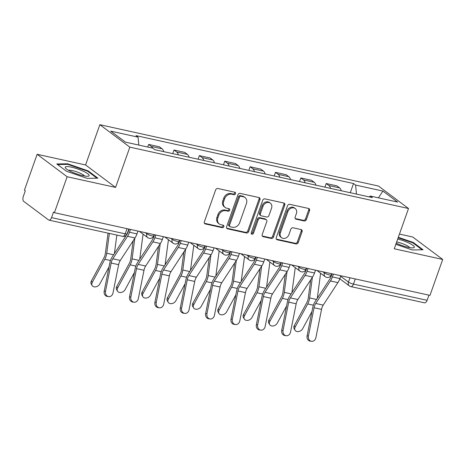 <?xml version="1.0" encoding="UTF-8"?>
<svg xmlns="http://www.w3.org/2000/svg" width="466" height="466" viewBox="0 0 466 466"><rect width="100%" height="100%" fill="white"/><g stroke="black" fill="none" stroke-linecap="round" stroke-linejoin="round"><path stroke-width="0.7" d="M235.511 193.716A1.34 1.113 126.8 0 0 234.835 192.231L217.878 188.497A1.916 1.59 126.8 0 0 215.653 189.918L204.358 221.822A1.916 1.59 126.8 0 0 204.801 223.709A1.916 1.59 126.8 0 0 205.325 223.948L222.282 227.682A1.34 1.113 126.8 0 0 223.156 225.2L220.966 224.717A6.14 5.085 126.8 0 1 219.294 223.96A6.14 5.085 126.8 0 1 217.867 217.919L218.804 215.263A6.14 5.085 126.8 0 1 225.923 210.714L228.119 211.197A1.34 1.113 126.8 0 0 228.998 208.716L226.802 208.232A6.14 5.085 126.8 0 1 225.13 207.475A6.14 5.085 126.8 0 1 223.703 201.434L224.647 198.778A6.14 5.085 126.8 0 1 231.759 194.229L233.955 194.712A1.34 1.113 126.8 0 0 235.511 193.716M225.13 207.475L224.257 206.817A6.14 5.085 126.8 0 1 222.83 200.782L223.767 198.12A6.14 5.085 126.8 0 1 230.886 193.576L233.082 194.06A1.34 1.113 126.8 0 0 234.648 192.19M204.434 223.29A1.916 1.59 126.8 0 0 204.452 223.29L221.402 227.024A1.34 1.113 126.8 0 0 222.975 225.16M219.294 223.96L218.42 223.301A6.14 5.085 126.8 0 1 216.993 217.267L217.931 214.605A6.14 5.085 126.8 0 1 225.049 210.061L227.245 210.545A1.34 1.113 126.8 0 0 228.812 208.675M304.176 220.971A1.916 1.59 126.8 0 0 306.401 219.55L309.57 210.597A1.916 1.59 126.8 0 0 309.121 208.71A1.916 1.59 126.8 0 0 308.603 208.477L289.77 204.329A1.916 1.59 126.8 0 0 287.545 205.751L276.251 237.654A1.916 1.59 126.8 0 0 276.693 239.541A1.916 1.59 126.8 0 0 277.218 239.78L296.05 243.922A1.916 1.59 126.8 0 0 298.269 242.506L302.102 231.689A1.916 1.59 126.8 0 0 301.653 229.802A1.916 1.59 126.8 0 0 301.129 229.569L293.073 227.792A1.916 1.59 126.8 0 0 290.848 229.214L288.949 234.579A5.132 4.252 126.8 0 1 281.61 237.742A5.132 4.252 126.8 0 1 280.416 232.697L287.848 211.692A5.132 4.252 126.8 0 1 295.194 208.523A5.132 4.252 126.8 0 1 296.388 213.574L295.147 217.074A1.916 1.59 126.8 0 0 295.595 218.962A1.916 1.59 126.8 0 0 296.12 219.195L304.176 220.971L303.302 220.319A1.916 1.59 126.8 0 0 305.527 218.898L308.696 209.945A1.916 1.59 126.8 0 0 308.614 208.477M115.585 187.414L85.581 164.964L37.134 154.293L67.139 176.748L115.585 187.414L129.845 147.145L408.513 208.512L394.253 248.78L442.7 259.445L429.972 295.38L54.411 212.682L53.538 212.024L51.557 217.622L125.203 233.839A3.909 0.769 19.5 0 0 127.136 233.839L128.826 229.068M67.139 176.748L54.411 212.682M259.941 199.669A1.916 1.59 126.8 0 0 259.492 197.782A1.916 1.59 126.8 0 0 258.968 197.549L240.141 193.402A1.916 1.59 126.8 0 0 237.916 194.823L226.616 226.726A1.916 1.59 126.8 0 0 227.064 228.614A1.916 1.59 126.8 0 0 227.589 228.847L246.415 232.994A1.916 1.59 126.8 0 0 248.64 231.573L259.941 199.669L259.061 199.017A1.916 1.59 126.8 0 0 258.985 197.549M264.956 198.865L283.788 203.013A1.916 1.59 126.8 0 1 284.307 203.246A1.916 1.59 126.8 0 1 284.755 205.133L273.455 237.037A1.916 1.59 126.8 0 1 271.229 238.458L263.173 236.687A1.916 1.59 126.8 0 1 262.649 236.448A1.916 1.59 126.8 0 1 262.207 234.561L266.785 221.624A1.916 1.59 126.8 0 0 266.342 219.736A1.916 1.59 126.8 0 0 265.818 219.498L260.471 218.321A1.916 1.59 126.8 0 0 258.251 219.742L253.481 233.216A1.34 1.113 126.8 0 1 251.244 232.72L262.731 200.287A1.916 1.59 126.8 0 1 264.956 198.865M37.134 154.293L24.407 190.227L25.28 190.879L23.3 196.477A3.909 2.045 -77.6 0 0 23.772 201.399L48.528 219.923A3.909 2.045 -77.6 0 0 48.965 220.133A3.909 2.045 -77.6 0 0 51.557 217.622M85.581 164.964L99.841 124.696L378.508 186.056L408.513 208.512M442.7 259.445L412.695 236.996L399.455 234.078M428.947 295.159L427.118 300.325A3.909 2.045 102.4 0 1 424.526 302.83L350.881 286.613A3.909 2.045 -77.6 0 0 353.467 284.109L427.118 300.325M163.741 151.654A8.988 4.707 -77.6 0 0 162.052 148.794L151.322 146.429A8.988 4.707 102.4 0 1 152.592 148.112M151.322 146.429L148.654 144.437L147.734 147.04M162.052 148.794L159.384 146.796L148.654 144.437M172.74 153.634L174.016 150.017L176.684 152.015A8.988 4.707 102.4 0 1 178.373 154.875M189.103 157.24A8.988 4.707 -77.6 0 0 187.414 154.38L184.746 152.382L174.016 150.017M198.102 159.221L199.378 155.603L202.046 157.601A8.988 4.707 102.4 0 1 203.735 160.461M214.465 162.826A8.988 4.707 -77.6 0 0 212.781 159.966L210.114 157.968L199.378 155.603M223.464 164.807L224.746 161.189L227.414 163.187A8.988 4.707 102.4 0 1 229.097 166.047M239.827 168.407A8.988 4.707 -77.6 0 0 238.143 165.547L235.476 163.554L224.746 161.189M248.827 170.393L250.108 166.776L252.776 168.774A8.988 4.707 102.4 0 1 254.459 171.634M265.189 173.993A8.988 4.707 -77.6 0 0 263.506 171.133L260.838 169.135L250.108 166.776M274.189 175.973L275.47 172.362L278.138 174.354A8.988 4.707 102.4 0 1 279.821 177.214M290.551 179.579A8.988 4.707 -77.6 0 0 288.868 176.719L286.2 174.721L275.47 172.362M299.551 181.559L300.832 177.942L303.5 179.94A8.988 4.707 102.4 0 1 305.183 182.8M315.919 185.165A8.988 4.707 -77.6 0 0 314.23 182.305L311.562 180.307L300.832 177.942M324.913 187.146L326.194 183.528L328.862 185.526A8.988 4.707 102.4 0 1 330.545 188.386M341.281 190.751A8.988 4.707 -77.6 0 0 339.592 187.891L336.924 185.893L326.194 183.528M356.461 194.095L355.593 185.054L382.906 191.072L397.603 202.069L370.289 196.052L372.346 197.59L154.811 149.685L152.755 148.147L125.441 142.136L110.745 131.138L138.058 137.15L138.821 145.077M355.593 185.054L353.537 183.517L136.008 135.612L138.058 137.15M129.845 147.145L99.841 124.696M88.15 170.876L67.587 163.776L56.77 163.968L66.522 171.261L87.084 178.362L97.895 178.169L88.15 170.876L87.952 171.441M395.838 244.3L412.247 249.968L423.058 249.776L413.313 242.483L398.313 237.299M350.275 192.732L353.537 183.517M370.289 196.052L369.183 196.897M378.427 197.846L382.906 191.072M67.378 164.37L67.587 163.776M413.115 243.042L413.313 242.483M227.589 228.847L226.709 228.194A1.916 1.59 126.8 0 0 226.709 228.194L245.541 232.342A1.916 1.59 126.8 0 0 247.766 230.92L259.061 199.017M241.015 196.268A1.34 1.113 126.8 0 0 239.46 197.264L229.54 225.264A1.34 1.113 126.8 0 0 230.221 226.756L232.534 227.262A6.14 5.085 126.8 0 0 239.646 222.719L246.427 203.572A6.14 5.085 126.8 0 0 245 197.537A6.14 5.085 126.8 0 0 243.328 196.774L241.015 196.268L240.141 195.615A1.34 1.113 126.8 0 0 238.586 196.605L239.46 197.264M229.855 226.587L228.981 225.934A1.34 1.113 126.8 0 1 228.666 224.612L238.586 196.605M245 197.537L244.126 196.879A6.14 5.085 126.8 0 0 242.454 196.122L243.328 196.774M240.141 195.615L242.454 196.122M262.282 236.029A1.916 1.59 126.8 0 0 262.3 236.029L270.356 237.806A1.916 1.59 126.8 0 0 272.581 236.384L283.881 204.481A1.916 1.59 126.8 0 0 283.8 203.013M266.342 219.736L265.463 219.078A1.916 1.59 126.8 0 0 264.944 218.845L259.597 217.669A1.916 1.59 126.8 0 0 257.372 219.09L252.607 232.557L253.481 233.216M251.226 233.577A1.34 1.113 126.8 0 0 252.607 232.557M271.544 208.197A5.132 4.252 126.8 0 0 270.344 203.147A5.132 4.252 126.8 0 0 263.005 206.316L260.383 213.713A1.916 1.59 126.8 0 0 260.832 215.601A1.916 1.59 126.8 0 0 261.35 215.84L266.698 217.016A1.916 1.59 126.8 0 0 268.923 215.595L271.544 208.197M270.344 203.147L269.47 202.494A5.132 4.252 126.8 0 0 262.131 205.663L263.005 206.316M260.832 215.601L259.958 214.948A1.916 1.59 126.8 0 1 259.51 213.061L262.131 205.663M295.228 218.537A1.916 1.59 126.8 0 0 295.24 218.542L303.302 220.319M295.194 208.523L294.32 207.871A5.132 4.252 126.8 0 0 286.974 211.04L287.848 211.692M281.61 237.742L280.736 237.089A5.132 4.252 126.8 0 1 279.536 232.039L286.974 211.04M277.218 239.78L276.344 239.122A1.916 1.59 126.8 0 0 276.344 239.122L295.17 243.269A1.916 1.59 126.8 0 0 297.395 241.848L301.222 231.037A1.916 1.59 126.8 0 0 301.147 229.569M92.151 285.553L91.278 284.109A4.491 3.355 -31.1 0 1 91.388 280.963L92.262 282.408A4.491 3.355 148.9 0 0 92.151 285.553A4.491 3.355 148.9 0 0 95.874 286.829A4.491 3.355 148.9 0 0 99.736 284.056L109.021 266.96M108.054 233.14L105.363 253.376A7.229 3.786 102.4 0 1 103.953 257.82L91.388 280.963M109.37 233.431L106.731 253.265A9.769 5.114 102.4 0 1 104.827 259.265L92.262 282.408M116.85 235.08L114.38 253.609M105.508 291.355A4.491 3.827 98.3 0 0 108.595 296.626A4.491 3.827 98.3 0 0 112.988 293.003L118.638 264.688L111.158 263.04L105.508 291.355L104.186 291.163A4.491 3.827 -81.7 0 0 107.279 296.434L108.595 296.626M129.158 229.138L128.36 231.392A9.769 5.114 102.4 0 1 126.799 234.608L112.096 257.104A9.769 5.114 -77.6 0 0 109.842 262.847L104.186 291.163M130.492 229.435L129.496 232.249A12.308 6.442 102.4 0 1 127.533 236.291L112.83 258.793A7.229 3.786 -77.6 0 0 111.158 263.04M137.971 231.078L136.975 233.891A12.308 6.442 102.4 0 1 135.012 237.94L120.31 260.442A7.229 3.786 -77.6 0 0 118.638 264.688M117.514 291.139L116.64 289.689A4.491 3.355 -31.1 0 1 116.75 286.543L117.624 287.994A4.491 3.355 148.9 0 0 117.514 291.139A4.491 3.355 148.9 0 0 121.236 292.415A4.491 3.355 148.9 0 0 125.104 289.642L134.383 272.54M133.142 240.8L130.725 258.962A7.229 3.786 102.4 0 1 129.315 263.406L116.75 286.543M134.843 238.196L132.094 258.846A9.769 5.114 102.4 0 1 130.189 264.851L117.624 287.994M143.079 234.136L139.748 259.195M142.876 296.726L142.002 295.275A4.491 3.355 -31.1 0 1 142.113 292.13L142.986 293.58A4.491 3.355 148.9 0 0 142.876 296.726A4.491 3.355 148.9 0 0 146.604 298.001A4.491 3.355 148.9 0 0 150.466 295.223L159.751 278.126M158.504 246.386L156.087 264.548A7.229 3.786 102.4 0 1 154.677 268.987L142.113 292.13M160.205 243.782L157.456 264.432A9.769 5.114 102.4 0 1 155.551 270.437L142.986 293.58M168.442 239.722L165.11 264.781M70.896 171.54A12.699 2.499 19.5 0 0 88.144 176.224A12.699 2.499 19.5 0 0 83.513 171.319A12.699 2.499 19.5 0 0 69.929 166.863A12.699 2.499 19.5 0 0 65.694 168.273A12.699 2.499 19.5 0 0 70.896 171.54M84.55 176.008A8.697 1.713 19.5 0 0 80.769 173.492A8.697 1.713 19.5 0 0 68.618 170.37M57.545 164.545L67.762 164.364L87.684 171.243L96.963 178.187M396.217 243.223A12.699 2.499 19.5 0 0 413.307 247.825A12.699 2.499 19.5 0 0 408.676 242.92A12.699 2.499 19.5 0 0 397.708 239.017M409.713 247.615A8.697 1.713 19.5 0 0 405.933 245.093A8.697 1.713 19.5 0 0 396.636 242.046M398.15 237.771L412.847 242.85L422.126 249.793M130.87 296.941A4.491 3.827 98.3 0 0 133.958 302.213A4.491 3.827 98.3 0 0 138.35 298.59L144 270.274L136.526 268.626L130.87 296.941L129.554 296.749A4.491 3.827 -81.7 0 0 132.641 302.015L133.958 302.213M154.52 234.724L153.722 236.978A9.769 5.114 102.4 0 1 152.161 240.188L137.458 262.69A9.769 5.114 -77.6 0 0 135.204 268.433L129.554 296.749M155.854 235.021L154.858 237.829A12.308 6.442 102.4 0 1 152.895 241.877L138.192 264.379A7.229 3.786 -77.6 0 0 136.526 268.626M163.333 236.664L162.337 239.477A12.308 6.442 102.4 0 1 160.374 243.526L145.672 266.022A7.229 3.786 -77.6 0 0 144 270.274M156.232 302.527A4.491 3.827 98.3 0 0 159.32 307.793A4.491 3.827 98.3 0 0 163.712 304.17L169.368 275.86L161.888 274.212L156.232 302.527L154.916 302.335A4.491 3.827 -81.7 0 0 158.003 307.601L159.32 307.793M179.882 240.31L179.084 242.565A9.769 5.114 102.4 0 1 177.529 245.774L162.82 268.276A9.769 5.114 -77.6 0 0 160.566 274.02L154.916 302.335M181.222 240.602L180.225 243.415A12.308 6.442 102.4 0 1 178.257 247.463L163.554 269.965A7.229 3.786 -77.6 0 0 161.888 274.212M188.695 242.25L187.699 245.064A12.308 6.442 102.4 0 1 185.736 249.106L171.034 271.608A7.229 3.786 -77.6 0 0 169.368 275.86M168.238 302.306L167.364 300.861A4.491 3.355 -31.1 0 1 167.475 297.716L168.348 299.16A4.491 3.355 148.9 0 0 168.238 302.306A4.491 3.355 148.9 0 0 171.966 303.582A4.491 3.355 148.9 0 0 175.828 300.809L185.113 283.712M183.866 251.972L181.449 270.129A7.229 3.786 102.4 0 1 180.039 274.573L167.475 297.716M185.567 249.368L182.818 270.018A9.769 5.114 102.4 0 1 180.913 276.023L168.348 299.16M193.804 245.308L190.472 270.367M193.606 307.892L192.732 306.447A4.491 3.355 -31.1 0 1 192.837 303.302L193.71 304.747A4.491 3.355 148.9 0 0 193.606 307.892A4.491 3.355 148.9 0 0 197.328 309.168A4.491 3.355 148.9 0 0 201.19 306.395L210.475 289.299M209.228 257.552L206.811 275.715A7.229 3.786 102.4 0 1 205.401 280.159L192.837 303.302M210.929 254.954L208.18 275.604A9.769 5.114 102.4 0 1 206.275 281.61L193.71 304.747M219.166 250.889L215.834 275.954M218.968 313.478L218.094 312.034A4.491 3.355 -31.1 0 1 218.199 308.888L219.072 310.333A4.491 3.355 148.9 0 0 218.968 313.478A4.491 3.355 148.9 0 0 222.69 314.754A4.491 3.355 148.9 0 0 226.552 311.981L235.837 294.885M234.59 263.139L232.173 281.301A7.229 3.786 102.4 0 1 230.763 285.745L218.199 308.888M236.291 260.541L233.542 281.19A9.769 5.114 102.4 0 1 231.637 287.19L219.072 310.333M244.534 256.475L241.196 281.534M181.594 308.113A4.491 3.827 98.3 0 0 184.682 313.379A4.491 3.827 98.3 0 0 189.074 309.756L194.73 281.447L187.25 279.798L181.594 308.113L180.278 307.915A4.491 3.827 -81.7 0 0 183.365 313.187L184.682 313.379M205.25 245.897L204.446 248.151A9.769 5.114 102.4 0 1 202.891 251.36L188.188 273.862A9.769 5.114 -77.6 0 0 185.934 279.606L180.278 307.915M206.584 246.188L205.588 249.001A12.308 6.442 102.4 0 1 203.619 253.044L188.916 275.546A7.229 3.786 -77.6 0 0 187.25 279.798M214.063 247.836L213.067 250.65A12.308 6.442 102.4 0 1 211.098 254.692L196.396 277.194A7.229 3.786 -77.6 0 0 194.73 281.447M206.956 313.694A4.491 3.827 98.3 0 0 210.044 318.965A4.491 3.827 98.3 0 0 214.436 315.342L220.092 287.027L212.613 285.384L206.956 313.694L205.64 313.502A4.491 3.827 -81.7 0 0 208.727 318.773L210.044 318.965M230.612 251.483L229.814 253.737A9.769 5.114 102.4 0 1 228.253 256.947L213.55 279.449A9.769 5.114 -77.6 0 0 211.296 285.192L205.64 313.502M231.946 251.774L230.95 254.587A12.308 6.442 102.4 0 1 228.981 258.63L214.278 281.132A7.229 3.786 -77.6 0 0 212.613 285.384M239.425 253.422L238.429 256.236A12.308 6.442 102.4 0 1 236.46 260.278L221.758 282.78A7.229 3.786 -77.6 0 0 220.092 287.027M232.318 319.28A4.491 3.827 98.3 0 0 235.412 324.552A4.491 3.827 98.3 0 0 239.798 320.928L245.454 292.613L237.975 290.965L232.318 319.28L231.002 319.088A4.491 3.827 -81.7 0 0 234.089 324.359L235.412 324.552M255.974 257.063L255.176 259.323A9.769 5.114 102.4 0 1 253.615 262.533L238.912 285.035A9.769 5.114 -77.6 0 0 236.658 290.772L231.002 319.088M257.308 257.36L256.312 260.174A12.308 6.442 102.4 0 1 254.349 264.216L239.641 286.718A7.229 3.786 -77.6 0 0 237.975 290.965M264.787 259.009L263.791 261.816A12.308 6.442 102.4 0 1 261.822 265.865L247.12 288.367A7.229 3.786 -77.6 0 0 245.454 292.613M244.33 319.064L243.456 317.614A4.491 3.355 -31.1 0 1 243.561 314.468L244.434 315.919A4.491 3.355 148.9 0 0 244.33 319.064A4.491 3.355 148.9 0 0 248.052 320.34A4.491 3.355 148.9 0 0 251.914 317.567L261.199 300.465M259.958 268.725L257.541 286.887A7.229 3.786 102.4 0 1 256.131 291.332L243.561 314.468M261.653 266.121L258.91 286.771A9.769 5.114 102.4 0 1 257.005 292.776L244.434 315.919M269.896 262.061L266.558 287.12M257.681 324.866A4.491 3.827 98.3 0 0 260.774 330.138A4.491 3.827 98.3 0 0 265.16 326.515L270.816 298.199L263.337 296.551L257.681 324.866L256.364 324.674A4.491 3.827 -81.7 0 0 259.451 329.945L260.774 330.138M281.336 262.649L280.538 264.904A9.769 5.114 102.4 0 1 278.977 268.119L264.274 290.615A9.769 5.114 -77.6 0 0 262.02 296.359L256.364 324.674M282.67 262.946L281.674 265.754A12.308 6.442 102.4 0 1 279.711 269.802L265.008 292.304A7.229 3.786 -77.6 0 0 263.337 296.551M290.149 264.589L289.153 267.402A12.308 6.442 102.4 0 1 287.19 271.451L272.482 293.953A7.229 3.786 -77.6 0 0 270.816 298.199M269.692 324.651L268.818 323.2A4.491 3.355 -31.1 0 1 268.923 320.055L269.797 321.505A4.491 3.355 148.9 0 0 269.692 324.651A4.491 3.355 148.9 0 0 273.414 325.926A4.491 3.355 148.9 0 0 277.276 323.148L286.561 306.051M285.32 274.311L282.903 292.473A7.229 3.786 102.4 0 1 281.493 296.912L268.923 320.055M287.015 271.707L284.272 292.357A9.769 5.114 102.4 0 1 282.367 298.362L269.797 321.505M295.258 267.647L291.92 292.706M283.048 330.452A4.491 3.827 98.3 0 0 286.136 335.718A4.491 3.827 98.3 0 0 290.522 332.095L296.178 303.785L288.699 302.137L283.048 330.452L281.726 330.26A4.491 3.827 -81.7 0 0 284.819 335.526L286.136 335.718M306.698 268.235L305.9 270.49A9.769 5.114 102.4 0 1 304.339 273.699L289.636 296.201A9.769 5.114 -77.6 0 0 287.382 301.945L281.726 330.26M308.032 268.527L307.036 271.34A12.308 6.442 102.4 0 1 305.073 275.389L290.37 297.89A7.229 3.786 -77.6 0 0 288.699 302.137M315.511 270.175L314.515 272.989A12.308 6.442 102.4 0 1 312.552 277.031L297.85 299.533A7.229 3.786 -77.6 0 0 296.178 303.785M295.054 330.237L294.18 328.786A4.491 3.355 -31.1 0 1 294.285 325.641L295.159 327.091A4.491 3.355 148.9 0 0 295.054 330.237A4.491 3.355 148.9 0 0 298.776 331.507A4.491 3.355 148.9 0 0 302.638 328.734L311.923 311.637M310.682 279.897L308.265 298.059A7.229 3.786 102.4 0 1 306.855 302.498L294.285 325.641M312.383 277.293L309.634 297.943A9.769 5.114 102.4 0 1 307.729 303.948L295.159 327.091M320.62 273.233L317.282 298.292M308.41 336.038A4.491 3.827 98.3 0 0 311.498 341.304A4.491 3.827 98.3 0 0 315.89 337.681L321.54 309.372L314.061 307.723L308.41 336.038L307.088 335.84A4.491 3.827 -81.7 0 0 310.181 341.112L311.498 341.304M332.06 273.822L331.262 276.076A9.769 5.114 102.4 0 1 329.701 279.285L314.999 301.787A9.769 5.114 -77.6 0 0 312.744 307.531L307.088 335.84M333.394 274.113L332.398 276.926A12.308 6.442 102.4 0 1 330.435 280.975L315.732 303.471A7.229 3.786 -77.6 0 0 314.061 307.723M340.873 275.761L339.877 278.575A12.308 6.442 102.4 0 1 337.914 282.617L323.212 305.119A7.229 3.786 -77.6 0 0 321.54 309.372M340.693 276.268L348.469 282.081A3.909 0.769 19.5 0 0 353.467 284.109L355.302 278.936M349.995 277.771L348.469 282.081A3.909 3.239 -53.2 0 0 349.378 285.926A3.909 3.909 0 0 0 350.881 286.613M314.23 182.305L303.5 179.94M288.868 176.719L278.138 174.354M263.506 171.133L252.776 168.774M238.143 165.547L227.414 163.187M212.781 159.966L202.046 157.601M187.414 154.38L176.684 152.015M339.592 187.891L328.862 185.526M322.955 271.818L324.383 272.884A3.909 0.769 19.5 0 0 328.413 274.66A3.909 0.769 19.5 0 0 331.32 274.905L331.728 273.746M324.633 272.185L324.383 272.884A3.909 3.239 -53.2 0 0 325.291 276.728A3.909 3.909 0 0 0 331.32 274.905M297.593 266.232L299.021 267.298A3.909 0.769 19.5 0 0 303.051 269.074A3.909 0.769 19.5 0 0 305.958 269.319L306.366 268.16M299.271 266.599L299.021 267.298A3.909 3.239 -53.2 0 0 299.929 271.142A3.909 3.909 0 0 0 305.958 269.319M272.226 260.645L273.659 261.717A3.909 0.769 19.5 0 0 277.689 263.488A3.909 0.769 19.5 0 0 280.596 263.733L281.004 262.579M273.909 261.012L273.659 261.717A3.909 3.239 -53.2 0 0 274.567 265.562A3.909 3.909 0 0 0 280.596 263.733M246.864 255.059L248.296 256.131A3.909 0.769 19.5 0 0 252.322 257.902A3.909 0.769 19.5 0 0 255.228 258.152L255.642 256.993M248.541 255.432L248.296 256.131A3.909 3.239 -53.2 0 0 249.205 259.976A3.909 3.909 0 0 0 255.228 258.152M221.501 249.473L222.934 250.545A3.909 0.769 19.5 0 0 226.959 252.322A3.909 0.769 19.5 0 0 229.866 252.566L230.28 251.407M223.179 249.846L222.934 250.545A3.909 3.239 -53.2 0 0 223.843 254.389A3.909 3.909 0 0 0 229.866 252.566M196.139 243.887L197.572 244.959A3.909 0.769 19.5 0 0 201.597 246.735A3.909 0.769 19.5 0 0 204.504 246.98L204.918 245.821M197.817 244.26L197.572 244.959A3.909 3.239 -53.2 0 0 198.481 248.803A3.909 3.909 0 0 0 204.504 246.98M170.777 238.307L172.204 239.373A3.909 0.769 19.5 0 0 176.235 241.149A3.909 0.769 19.5 0 0 179.142 241.394L179.55 240.235M172.455 238.674L172.204 239.373A3.909 3.239 -53.2 0 0 173.119 243.217A3.909 3.909 0 0 0 179.142 241.394M145.415 232.72L146.842 233.792A3.909 0.769 19.5 0 0 150.873 235.563A3.909 0.769 19.5 0 0 153.78 235.808L154.188 234.654M147.093 233.087L146.842 233.792A3.909 3.239 -53.2 0 0 147.757 237.637A3.909 3.909 0 0 0 153.78 235.808M127.037 228.672L125.203 233.839A3.909 2.045 -77.6 0 1 122.616 236.349A3.909 3.909 0 0 0 127.136 233.839M230.886 193.576L231.759 194.229M223.767 198.12L224.647 198.778M222.83 200.782L223.703 201.434M227.245 210.545L228.119 211.197M225.049 210.061L225.923 210.714M217.931 214.605L218.804 215.263M216.993 217.267L217.867 217.919M221.402 227.024L222.282 227.682M204.452 223.29L205.325 223.948M233.082 194.06L233.955 194.712M247.766 230.92L248.64 231.573M245.541 232.342L246.415 232.994M228.666 224.612L229.54 225.264M283.881 204.481L284.755 205.133M272.581 236.384L273.455 237.037M270.356 237.806L271.229 238.458M262.3 236.029L263.173 236.687M264.944 218.845L265.818 219.498M259.597 217.669L260.471 218.321M257.372 219.09L258.251 219.742M259.51 213.061L260.383 213.713M295.24 218.542L296.12 219.195M279.536 232.039L280.416 232.697M301.222 231.037L302.102 231.689M297.395 241.848L298.269 242.506M295.17 243.269L296.05 243.922M308.696 209.945L309.57 210.597M305.527 218.898L306.401 219.55M104.827 259.265L110.471 260.511M106.731 253.265L113.617 254.78M136.975 233.891L129.496 232.249M120.31 260.442L112.83 258.793M135.012 237.94L127.533 236.291M130.189 264.851L135.833 266.092M132.094 258.846L138.979 260.366M155.551 270.437L161.195 271.678M157.456 264.432L164.347 265.952M162.337 239.477L154.858 237.829M145.672 266.022L138.192 264.379M160.374 243.526L152.895 241.877M187.699 245.064L180.225 243.415M171.034 271.608L163.554 269.965M185.736 249.106L178.257 247.463M180.913 276.023L186.557 277.264M182.818 270.018L189.709 271.532M206.275 281.61L211.925 282.85M208.18 275.604L215.071 277.119M231.637 287.19L237.287 288.437M233.542 281.19L240.433 282.705M213.067 250.65L205.588 249.001M196.396 277.194L188.916 275.546M211.098 254.692L203.619 253.044M238.429 256.236L230.95 254.587M221.758 282.78L214.278 281.132M236.46 260.278L228.981 258.63M263.791 261.816L256.312 260.174M247.12 288.367L239.641 286.718M261.822 265.865L254.349 264.216M257.005 292.776L262.649 294.023M258.91 286.771L265.795 288.291M289.153 267.402L281.674 265.754M272.482 293.953L265.008 292.304M287.19 271.451L279.711 269.802M282.367 298.362L288.011 299.603M284.272 292.357L291.157 293.877M314.515 272.989L307.036 271.34M297.85 299.533L290.37 297.89M312.552 277.031L305.073 275.389M307.729 303.948L313.373 305.189M309.634 297.943L316.519 299.457M339.877 278.575L332.398 276.926M323.212 305.119L315.732 303.471M337.914 282.617L330.435 280.975M139.421 231.398L147.757 237.637M164.789 236.984L173.119 243.217M190.151 242.57L198.481 248.803M215.513 248.157L223.843 254.389M240.875 253.743L249.205 259.976M266.237 259.323L274.567 265.562M291.6 264.909L299.929 271.142M316.962 270.496L325.291 276.728M349.378 285.926L339.807 278.767M122.616 236.349L48.965 220.133"/></g></svg>
